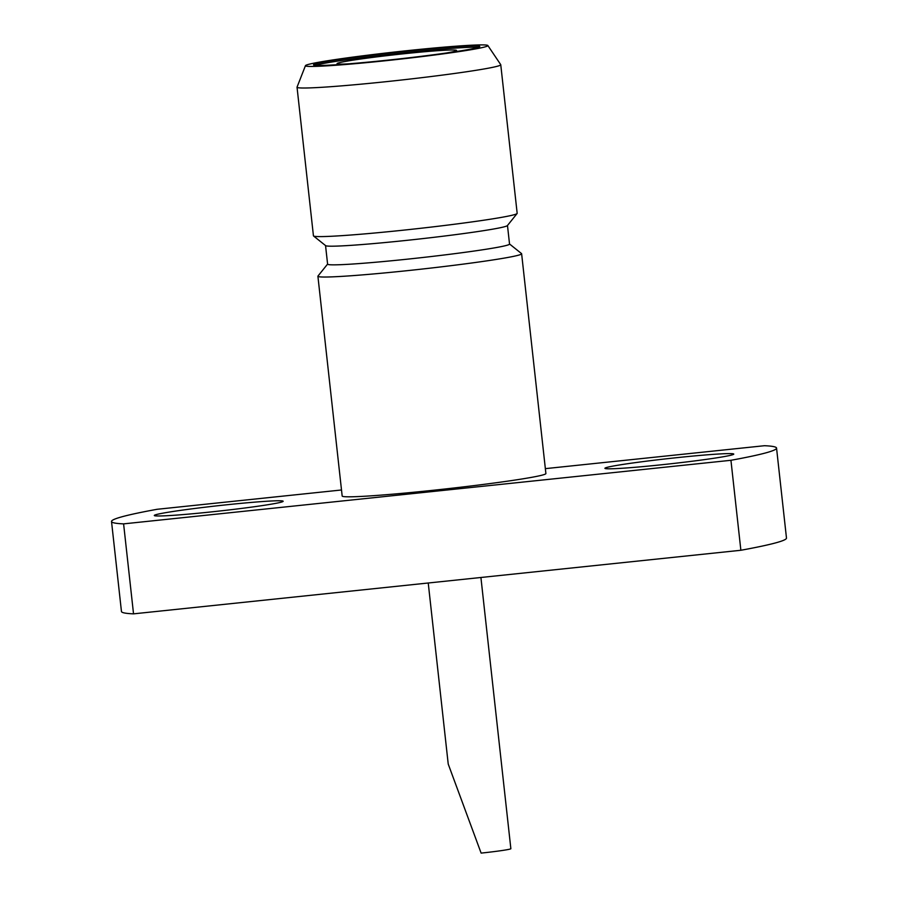 <?xml version="1.0" encoding="UTF-8"?>
<svg xmlns="http://www.w3.org/2000/svg" width="898" height="898" viewBox="0 0 898 898"><rect width="100%" height="100%" fill="white"/><g stroke="black" fill="none" stroke-linecap="round" stroke-linejoin="round"><path stroke-width="1.35" d="M428.234 582.993L448.225 764.075L481.126 853.1A26.48 1.111 173.7 0 0 510.861 848.711L480.913 577.481M446.093 53.061A60.11 2.514 -6.3 0 0 456.554 50.456A60.11 2.514 -6.3 0 0 404.538 53.689A60.11 2.514 -6.3 0 0 337.064 63.646A60.11 2.514 -6.3 0 0 347.852 63.904M385.904 60.346A83.637 3.502 -6.3 0 0 479.79 46.494A83.637 3.502 -6.3 0 0 407.411 50.995A83.637 3.502 -6.3 0 0 313.525 64.847A83.637 3.502 -6.3 0 0 385.904 60.346M478.207 47.37A83.637 3.502 -6.3 0 0 407.569 52.376A83.637 3.502 -6.3 0 0 315.265 65.352M325.547 245.569L327.602 264.158A91.517 3.828 -6.3 0 0 406.794 259.23A91.517 3.828 -6.3 0 0 509.536 244.065L507.482 225.488M327.59 264.079L317.971 276.056A102.484 4.288 -6.3 0 0 317.903 276.247A102.484 4.288 -6.3 0 0 406.592 270.736A102.484 4.288 -6.3 0 0 521.626 253.752A102.484 4.288 -6.3 0 0 521.525 253.584L509.525 243.987M305.455 65.655L297.047 87.14A102.484 4.288 -6.3 0 0 297.036 87.229L313.436 235.815A102.484 4.288 -6.3 0 0 313.548 235.983L325.637 245.648A91.517 3.828 -6.3 0 0 404.74 240.574A91.517 3.828 -6.3 0 0 507.415 225.578L517.102 213.511A102.484 4.288 -6.3 0 0 517.169 213.32L500.758 64.735A102.484 4.288 -6.3 0 0 500.725 64.645L487.85 45.517A91.776 3.839 -6.3 0 0 408.467 50.535A91.776 3.839 -6.3 0 0 305.455 65.655A91.776 3.839 -6.3 0 0 384.849 60.806A91.776 3.839 -6.3 0 0 487.85 45.517M313.548 235.983A102.484 4.288 -6.3 0 0 402.124 230.303A102.484 4.288 -6.3 0 0 517.102 213.511M297.036 87.229A102.484 4.288 -6.3 0 0 385.725 81.718A102.484 4.288 -6.3 0 0 500.758 64.735M317.903 276.247L342.172 496.033A102.484 4.288 -6.3 0 0 430.849 490.521A102.484 4.288 -6.3 0 0 545.894 473.549L521.626 253.752M661.007 464.827A64.813 2.716 -6.3 0 0 733.767 454.096A64.813 2.716 -6.3 0 0 677.676 457.576A64.813 2.716 -6.3 0 0 604.915 468.318A64.813 2.716 -6.3 0 0 661.007 464.827M210.39 512.006A64.813 2.716 -6.3 0 0 283.151 501.264A64.813 2.716 -6.3 0 0 227.059 504.743A64.813 2.716 -6.3 0 0 154.299 515.486A64.813 2.716 -6.3 0 0 210.39 512.006M740.872 550.272L730.938 460.292L123.598 523.871L133.533 613.85L740.872 550.272A334.539 14.009 -6.3 0 0 786.48 538.059L776.545 448.08A334.539 14.009 173.7 0 0 764.467 445.711L545.355 468.644M341.498 489.982L157.128 509.289A334.539 14.009 173.7 0 0 111.52 521.502A334.539 14.009 173.7 0 0 123.598 523.871M111.52 521.502L121.455 611.482A334.539 14.009 -6.3 0 0 133.533 613.85M776.545 448.08A334.539 14.009 173.7 0 1 730.938 460.292"/></g></svg>
